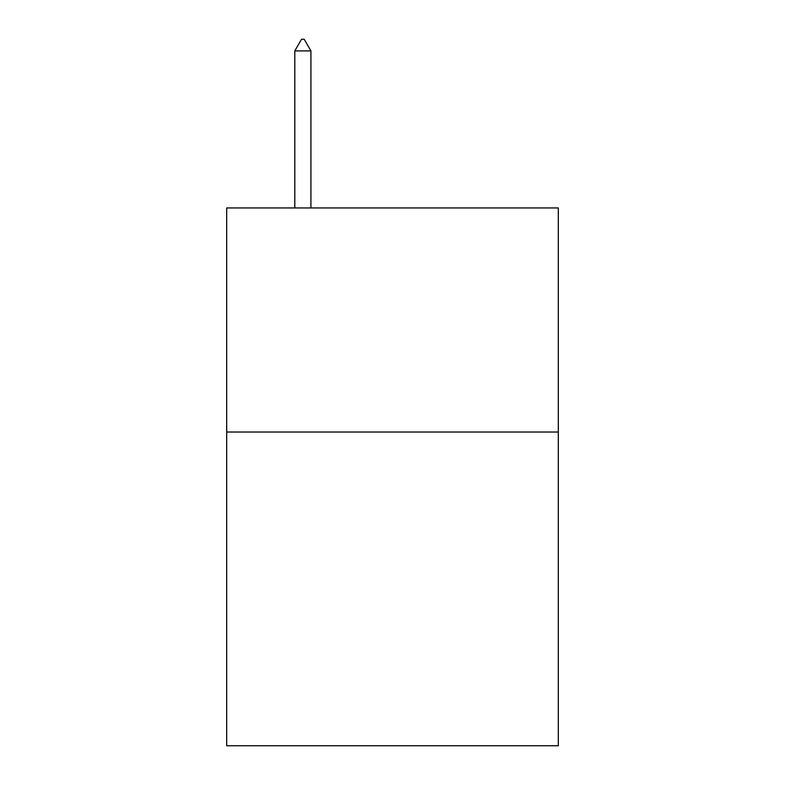 <?xml version="1.0" encoding="UTF-8"?>
<svg xmlns="http://www.w3.org/2000/svg" width="785" height="785" viewBox="0 0 785 785"><rect width="100%" height="100%" fill="white"/><g stroke="black" fill="none" stroke-linecap="round" stroke-linejoin="round"><path stroke-width="1.18" d="M558.321 432.025L558.321 745.75L226.679 745.75L226.679 207.946L558.321 207.946L558.321 432.025L226.679 432.025M310.929 50.907L304.207 39.25L301.518 39.25L294.797 50.907L310.929 50.907L310.929 207.946M294.797 50.907L294.797 207.946"/></g></svg>
